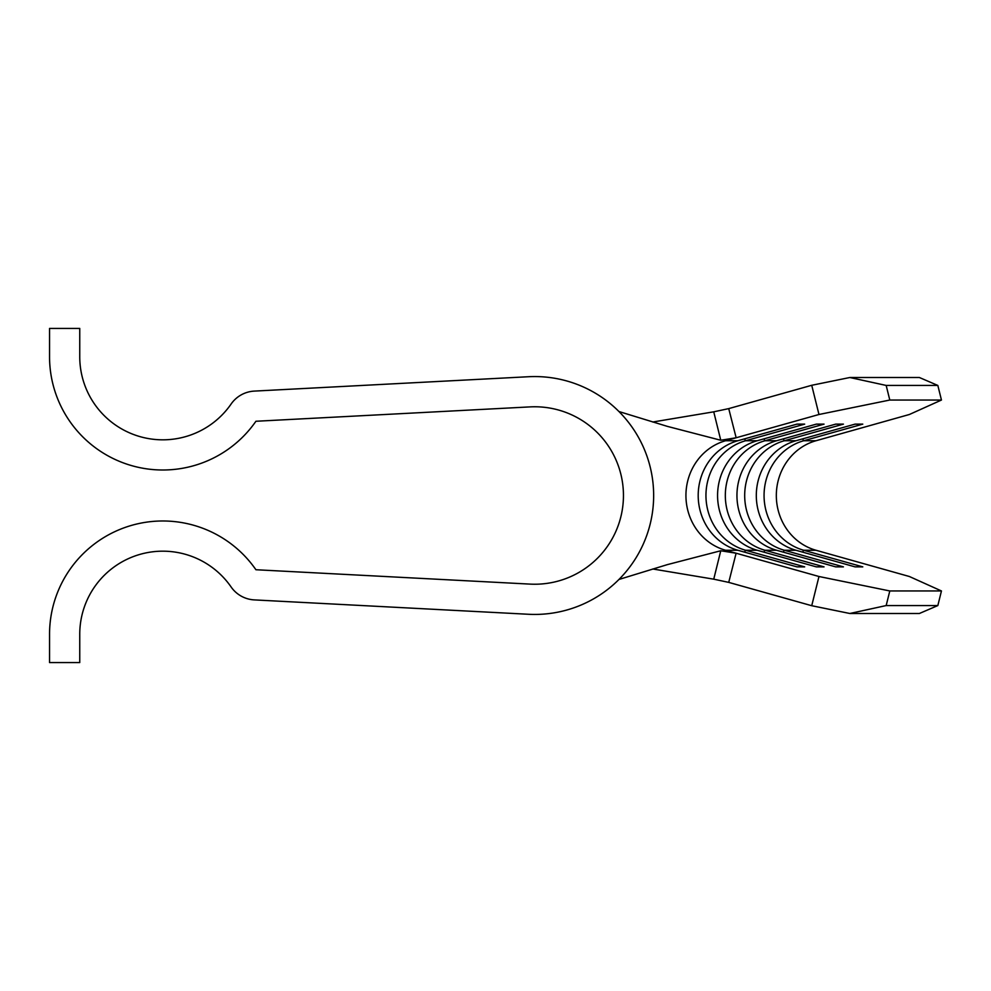 <?xml version="1.0" encoding="UTF-8"?>
<svg xmlns="http://www.w3.org/2000/svg" width="991" height="991" viewBox="0 0 991 991"><rect width="100%" height="100%" fill="white"/><g stroke="black" fill="none" stroke-linecap="round" stroke-linejoin="round"><path stroke-width="1.49" d="M744.464 552.123L745.579 550.253A56.636 53.217 90 0 1 705.951 495.5A56.636 53.217 90 0 1 745.579 440.747L804.68 424.136L796.937 424.136L737.837 440.747A56.636 53.217 90 0 0 698.197 495.5A56.636 53.217 90 0 0 737.837 550.253L796.937 566.864L804.68 566.864L745.579 550.253L757.198 550.253A56.636 53.217 90 0 1 717.571 495.5A56.636 53.217 90 0 1 757.198 440.747L816.299 424.136L824.054 424.136L764.953 440.747L776.572 440.747L835.673 424.136L843.428 424.136L784.327 440.747L795.946 440.747L855.047 424.136L862.789 424.136L803.689 440.747L815.965 440.747L909.366 414.498L941.45 400.042L937.833 385.437L919.388 377.509L849.832 377.509L886.177 385.437L937.833 385.437M763.826 552.123L764.953 550.253A56.636 53.217 90 0 1 725.325 495.5A56.636 53.217 90 0 1 764.953 440.747L763.826 438.877M783.2 552.123L784.327 550.253A56.636 53.217 90 0 1 744.687 495.5A56.636 53.217 90 0 1 784.327 440.747L783.2 438.877M802.574 552.123L803.689 550.253A56.636 53.217 90 0 1 764.061 495.5A56.636 53.217 90 0 1 803.689 440.747L802.574 438.877M162.821 520.981A113.271 113.271 0 0 0 49.55 634.252L49.55 662.57L79.751 662.57L79.751 634.252A83.058 83.058 0 0 1 231.089 586.945A30.201 30.201 0 0 0 254.34 599.902L528.488 614.271A118.932 118.932 0 0 0 653.651 495.5A118.932 118.932 0 0 0 528.488 376.729L254.34 391.098A30.201 30.201 0 0 0 231.089 404.055A83.058 83.058 0 0 1 79.751 356.748L79.751 328.43L49.55 328.43L49.55 356.748A113.271 113.271 0 0 0 255.913 421.262L530.074 406.892A88.732 88.732 0 0 1 623.45 495.5A88.732 88.732 0 0 1 530.074 584.108L255.913 569.738A113.271 113.271 0 0 0 162.821 520.981M620.341 412.95L618.954 411.538L667.327 426.365L720.767 440.252L713.743 411.822L652.747 422.017M886.177 385.437L889.794 400.042L941.45 400.042M889.794 400.042L818.975 414.498L811.728 385.288L728.732 408.614L736.152 437.762L818.975 414.498M737.837 550.253L725.561 550.253A56.636 53.217 90 0 1 685.933 495.5A56.636 53.217 90 0 1 725.561 440.747L736.115 437.774L720.767 440.252M757.198 550.253L816.299 566.864L824.054 566.864L764.953 550.253L776.572 550.253A56.636 53.217 90 0 1 736.945 495.5A56.636 53.217 90 0 1 776.572 440.747M776.572 550.253L835.673 566.864L843.428 566.864L784.327 550.253L795.946 550.253A56.636 53.217 90 0 1 756.306 495.5A56.636 53.217 90 0 1 795.946 440.747M652.747 568.983L713.743 579.178L720.767 550.748L736.115 553.226L728.732 582.386L811.728 605.712L818.975 576.502L889.794 590.958L941.45 590.958L909.366 576.502L815.965 550.253A56.636 53.217 90 0 1 776.325 495.5A56.636 53.217 90 0 1 815.965 440.747M720.767 550.748L667.327 564.635L618.954 579.462M728.732 582.386L713.743 579.178M597.561 558.144A88.732 88.732 0 0 0 597.561 432.856A88.732 88.732 0 0 1 597.561 558.144M713.743 411.822L728.732 408.614M818.975 576.502L725.561 550.253M889.794 590.958L886.177 605.563L849.832 613.491L919.388 613.491L937.833 605.563L941.45 590.958M849.832 613.491L811.728 605.712M886.177 605.563L937.833 605.563M815.965 550.253L803.689 550.253L862.789 566.864L855.047 566.864L795.946 550.253M811.728 385.288L849.832 377.509M725.561 440.747L737.837 440.747M744.464 438.877L745.579 440.747L757.198 440.747"/></g></svg>
